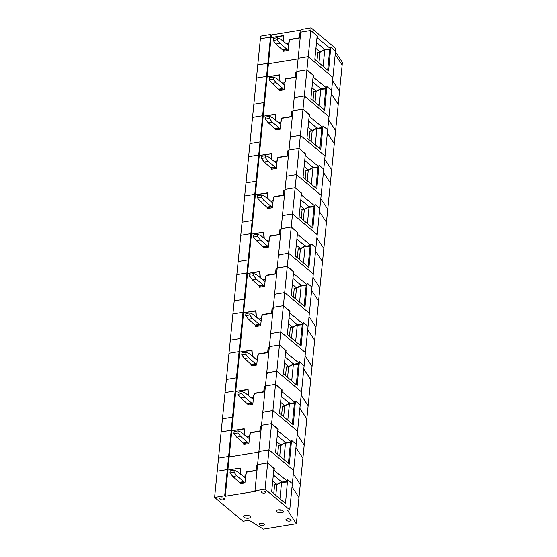<?xml version="1.0" encoding="UTF-8"?>
<svg xmlns="http://www.w3.org/2000/svg" width="557" height="557" viewBox="0 0 557 557"><rect width="100%" height="100%" fill="white"/><g stroke="black" fill="none" stroke-linecap="round" stroke-linejoin="round"><path stroke-width="0.84" d="M324.828 49.016L324.759 49.712L320.031 52.309L317.769 52.678L316.919 61.145M317.769 52.678L318.277 52.254M273.974 468.528L267.673 462.944L268.982 449.833L293.657 470.554L268.982 449.833L272.909 410.523L297.584 431.236L272.909 410.523L276.829 371.206L301.504 391.919L276.829 371.206L280.756 331.888L305.431 352.602L280.756 331.888L284.683 292.571L309.358 313.292L284.683 292.571L288.603 253.261L313.278 273.974L288.603 253.261L292.529 213.944L317.205 234.657L292.529 213.944L296.449 174.626L321.124 195.34L296.449 174.626L300.376 135.309L325.051 156.03L300.376 135.309L304.303 95.999L328.978 116.712L304.303 95.999L308.223 56.682L332.898 77.395L308.223 56.682L310.841 30.468L317.17 35.787L314.816 59.376L328.567 70.92L330.767 47.359M325.267 49.343L325.204 49.942M327.655 70.154L329.709 49.594L324.738 49.977L323.102 66.332M299.784 33.086L300.689 32.71L299.812 32.856L299.29 38.092L289.821 39.644L288.832 43.418L288.122 50.492L283.081 51.321L283.165 50.436M317.142 36.059L310.841 30.468L300.752 32.125L310.841 30.468L311.105 27.85L335.78 48.563L335.516 51.188L330.928 47.331M335.189 54.482L342.13 65.072L335.189 54.482M270.737 34.457L270.479 37.082L260.391 38.732L270.479 37.082L271.05 37.563L270.479 37.082L267.861 63.289L257.773 64.946L260.648 36.114L270.737 34.457L271.315 34.945L300.954 30.085M283.436 35.808L271.05 37.563L283.416 35.537L283.875 41.921M313.215 75.376L306.914 69.785L296.825 71.442L298.134 58.332L308.223 56.682L298.134 58.332L301.01 29.5L311.105 27.85M298.079 58.917L268.439 63.77L271.315 34.945M298.705 58.812L268.439 63.77L267.861 63.289L257.773 64.946L256.464 78.05L266.552 76.4L256.464 78.05L253.846 104.256L263.941 102.606L266.552 76.4L267.13 76.88L266.552 76.4L267.861 63.289L268.439 63.77L267.13 76.88L279.496 74.854L279.955 81.238M339.255 90.875L332.571 80.688L339.255 90.875M287.593 479.904L285.497 503.472L271.649 491.845L274.002 468.256L267.673 462.944L257.585 464.594L267.673 462.944L265.055 489.15L254.967 490.808L255.545 491.288L225.272 496.245L224.694 495.765L214.605 497.415L243.012 521.261L249.07 520.266L263.377 529.15L296.352 523.747L298.97 497.54L292.021 486.95L298.97 497.54L302.89 458.223L295.948 447.633L302.89 458.223L306.816 418.906L299.868 408.316L306.816 418.906L310.736 379.596L303.795 369.006L310.736 379.596L314.663 340.278L307.722 329.688L314.663 340.278L318.59 300.961L311.642 290.371L318.59 300.961L322.51 261.644L315.568 251.054L322.51 261.644L326.437 222.334L319.488 211.744L326.437 222.334L330.357 183.016L323.415 172.426L330.357 183.016L334.284 143.699L327.342 133.109L334.284 143.699L338.21 104.382L331.262 93.792L338.21 104.382L342.395 62.447L335.446 51.857M283.604 41.691L283.158 35.578M323.84 49.865L324.738 49.977M320.031 52.309L318.973 62.864M287.851 479.883L292.348 483.657L335.516 51.188L330.781 47.213L330.621 48.786L316.982 37.632M320.909 88.326L320.839 89.029L316.104 91.627L313.842 91.996L312.999 100.455M313.842 91.996L314.35 91.571M309.295 114.693L302.994 109.102L292.905 110.752L294.207 97.649L304.303 95.999L294.207 97.649L296.825 71.442L306.914 69.785L313.243 75.098L310.89 98.686L324.647 110.237L326.841 86.676M321.34 88.66L321.278 89.252M323.728 109.464L325.782 88.911L320.811 89.294L319.175 105.649M295.864 72.403L296.77 72.027L295.885 72.166L295.363 77.409L285.894 78.962L284.906 82.735L284.202 89.809L279.154 90.638L279.245 89.747M313.062 76.95L326.701 88.097L326.855 86.53L331.589 90.499L327.001 86.648M279.51 75.125L267.13 76.88L264.512 103.087L263.941 102.606L253.846 104.256L252.537 117.367L262.632 115.71L252.537 117.367L249.926 143.574L260.015 141.924L262.632 115.71L263.203 116.19L262.632 115.71L263.941 102.606L264.512 103.087L263.203 116.19L275.569 114.171L276.028 120.556M335.328 130.192L328.644 120.006L335.328 130.192M279.677 81.009L279.238 74.896M319.913 89.183L320.811 89.294M316.104 91.627L315.053 102.182M294.152 98.234L294.785 98.129M316.982 127.644L316.912 128.347L312.178 130.944L309.922 131.313L309.072 139.772M309.922 131.313L310.43 130.888M305.368 154.004L299.067 148.42L288.979 150.07L290.288 136.966L300.376 135.309L290.288 136.966L292.905 110.752L302.994 109.102L309.323 114.415L306.97 138.004L320.721 149.555L322.921 125.986M317.413 127.978L317.358 128.57M319.809 148.782L321.855 128.221L316.884 128.604L315.255 144.959M291.938 111.72L292.843 111.337L291.965 111.484L291.436 116.726L281.974 118.279L280.986 122.046L280.275 129.127L275.228 129.948L275.318 129.064M309.135 116.267L322.775 127.414L322.935 125.84L327.669 129.816L323.074 125.966M275.59 114.443L263.203 116.19L260.585 142.404L260.015 141.924L249.926 143.574L248.617 156.677L258.706 155.027L248.617 156.677L245.999 182.891L256.088 181.241L258.706 155.027L259.277 155.507L258.706 155.027L260.015 141.924L260.585 142.404L259.277 155.507L271.642 153.481L272.101 159.873M331.401 169.509L324.724 159.323L331.401 169.509M275.757 120.326L275.311 114.213M315.986 128.493L316.884 128.604M312.178 130.944L311.126 141.499M290.225 137.551L290.858 137.447M313.062 166.961L312.985 167.657L308.258 170.254L305.995 170.63L305.152 179.089M305.995 170.63L306.503 170.205M301.448 193.321L295.147 187.73L285.052 189.387L286.361 176.284L296.449 174.626L286.361 176.284L288.979 150.07L299.067 148.42L305.396 153.732L303.043 177.321L316.801 188.865L318.994 165.304M313.494 167.295L313.431 167.887M315.882 188.099L317.936 167.539L312.964 167.922L311.328 184.276M288.018 151.031L288.923 150.655L288.039 150.801L287.516 156.044L278.047 157.589L277.059 161.363L276.349 168.437L271.308 169.265L271.398 168.381M305.215 155.577L318.855 166.731L319.008 165.157L323.742 169.133L319.154 165.276M271.663 153.76L259.277 155.507L256.666 181.721L256.088 181.241L245.999 182.891L244.69 195.994L254.779 194.344L244.69 195.994L242.072 222.208L252.168 220.551L254.779 194.344L255.357 194.825L254.779 194.344L256.088 181.241L256.666 181.721L255.357 194.825L267.722 192.799L268.182 199.183M327.481 208.826L320.797 198.633L327.481 208.826M271.83 159.643L271.391 153.523M312.066 167.81L312.964 167.922M308.258 170.254L307.206 180.809M286.305 176.868L286.939 176.764M309.135 206.278L309.065 206.974L304.331 209.571L302.068 209.94L301.226 218.407M302.068 209.94L302.576 209.516M297.522 232.638L291.22 227.047L281.132 228.704L282.441 215.594L292.529 213.944L282.441 215.594L285.052 189.387L295.147 187.73L301.469 193.049L299.116 216.638L312.874 228.182L315.067 204.621M309.567 206.605L309.511 207.204M311.955 227.416L314.009 206.856L309.038 207.239L307.408 223.594M284.091 190.348L284.996 189.972L284.112 190.118L283.59 195.354L274.121 196.906L273.132 200.68L272.429 207.754L267.381 208.583L267.471 207.698M301.288 194.894L314.928 206.048L315.081 204.475L319.822 208.45L315.227 204.593M267.743 193.07L255.357 194.825L252.739 221.032L252.168 220.551L242.072 222.208L240.77 235.312L250.859 233.662L240.77 235.312L238.152 261.518L248.241 259.868L250.859 233.662L251.43 234.142L250.859 233.662L252.168 220.551L252.739 221.032L251.43 234.142L263.795 232.116L264.255 238.5M323.554 248.137L316.877 237.95L323.554 248.137M267.903 198.953L267.464 192.84M308.139 207.127L309.038 207.239M304.331 209.571L303.28 220.126M282.378 216.179L283.012 216.074M305.208 245.588L305.139 246.291L300.411 248.888L298.148 249.258L297.299 257.717M298.148 249.258L298.656 248.833M293.595 271.955L287.294 266.364L277.205 268.014L278.514 254.911L288.603 253.261L278.514 254.911L281.132 228.704L291.22 227.047L297.549 232.36L295.196 255.948L308.947 267.499L311.147 243.938M305.64 245.922L305.584 246.514M308.035 266.726L310.082 246.173L305.111 246.556L303.481 262.911M280.164 229.665L281.069 229.289L280.192 229.428L279.67 234.671L270.201 236.224L269.212 239.997L268.502 247.071L263.461 247.9L263.545 247.009M297.361 234.212L311.001 245.358L311.161 243.792L315.896 247.761L311.3 243.91M263.816 232.387L251.43 234.142L248.819 260.349L248.241 259.868L238.152 261.518L236.843 274.629L246.932 272.972L236.843 274.629L234.225 300.836L244.314 299.186L246.932 272.972L247.51 273.452L246.932 272.972L248.241 259.868L248.819 260.349L247.51 273.452L259.875 271.433L260.335 277.818M319.634 287.454L312.95 277.268L319.634 287.454M263.983 238.271L263.538 232.158M304.219 246.445L305.111 246.556M300.411 248.888L299.353 259.444M278.458 255.496L279.085 255.391M292.954 278.389L300.815 284.982L301.316 284.899L301.219 285.609L296.484 288.206L294.221 288.575L293.379 297.034M294.221 288.575L294.73 288.15M289.675 311.266L283.374 305.682L273.278 307.332L274.587 294.228L284.683 292.571L274.587 294.228L277.205 268.014L287.294 266.364L293.623 271.677L291.269 295.266L305.027 306.816L307.22 283.248M301.72 285.24L301.657 285.832M304.108 306.044L306.162 285.483L301.191 285.866L299.555 302.221M276.244 268.982L277.149 268.599L276.265 268.746L275.743 273.988L266.274 275.541L265.285 279.308L264.582 286.389L259.534 287.21L259.625 286.326M293.442 273.529L307.081 284.676L307.234 283.102L311.969 287.078L307.38 283.228M259.889 271.705L247.51 273.452L244.892 299.666L244.314 299.186L234.225 300.836L232.917 313.939L243.012 312.289L232.917 313.939L230.306 340.153L240.394 338.503L243.012 312.289L243.583 312.769L243.012 312.289L244.314 299.186L244.892 299.666L243.583 312.769L255.948 310.743L256.408 317.135M315.708 326.771L309.024 316.585L315.708 326.771M260.056 277.588L259.618 271.475M300.293 285.755L301.191 285.866M296.484 288.206L295.433 298.761M274.531 294.813L275.165 294.709M297.361 324.223L297.292 324.919L292.557 327.523L290.294 327.892L289.452 336.351M290.294 327.892L290.81 327.467M285.748 350.583L279.447 344.992L269.358 346.649L270.667 333.546L280.756 331.888L270.667 333.546L273.278 307.332L283.374 305.682L289.703 310.994L287.342 334.583L301.1 346.127L303.3 322.566M297.793 324.557L297.737 325.149M300.181 345.361L302.235 324.801L297.264 325.184L295.635 341.538M272.317 308.293L273.222 307.917L272.338 308.063L271.816 313.306L262.354 314.851L261.358 318.625L260.655 325.706L255.607 326.527L255.698 325.643M289.515 312.839L303.154 323.993L303.314 322.419L308.049 326.395L303.454 322.538M255.969 311.022L243.583 312.769L240.965 338.983L240.394 338.503L230.306 340.153L228.997 353.256L239.085 351.606L228.997 353.256L226.379 379.47L236.467 377.813L239.085 351.606L239.656 352.087L239.085 351.606L240.394 338.503L240.965 338.983L239.656 352.087L252.022 350.061L252.481 356.445M311.781 366.088L305.104 355.895L311.781 366.088M256.129 316.905L255.691 310.785M296.366 325.072L297.264 325.184M292.557 327.523L291.506 338.078M270.605 334.13L271.238 334.026M293.435 363.54L293.365 364.236L288.637 366.833L286.375 367.202L285.532 375.669M286.375 367.202L286.883 366.778M281.821 389.9L275.52 384.309L265.431 385.966L266.74 372.856L276.829 371.206L266.74 372.856L269.358 346.649L279.447 344.992L285.776 350.311L283.422 373.9L297.173 385.444L299.374 361.883M293.873 363.867L293.811 364.466M296.261 384.678L298.315 364.118L293.344 364.501L291.708 380.856M268.39 347.61L269.296 347.234L268.418 347.38L267.896 352.616L258.427 354.168L257.438 357.942L256.728 365.016L251.687 365.845L251.771 364.96M285.588 352.156L299.227 363.31L299.387 361.737L304.122 365.712L299.534 361.855M252.043 350.332L239.656 352.087L237.045 378.294L236.467 377.813L226.379 379.47L225.07 392.574L235.158 390.923L225.07 392.574L222.452 418.78L232.548 417.13L235.158 390.923L235.736 391.404L235.158 390.923L236.467 377.813L237.045 378.294L235.736 391.404L248.102 389.378L248.561 395.762M307.861 405.399L301.177 395.212L307.861 405.399M252.21 356.215L251.771 350.102M292.446 364.389L293.344 364.501M288.637 366.833L287.579 377.388M266.685 373.441L267.311 373.336M289.515 402.85L289.445 403.553L284.711 406.15L282.448 406.519L281.605 414.979M282.448 406.519L282.956 406.095M277.901 429.217L271.6 423.626L261.512 425.276L262.813 412.173L272.909 410.523L262.813 412.173L265.431 385.966L275.52 384.309L281.849 389.622L279.496 413.21L293.254 424.761L295.447 401.2M289.946 403.184L289.884 403.776M292.334 423.988L294.388 403.435L289.417 403.818L287.788 420.173M264.471 386.927L265.376 386.551L264.491 386.69L263.969 391.933L254.5 393.486L253.512 397.259L252.808 404.333L247.761 405.162L247.851 404.271M281.668 391.474L295.307 402.62L295.461 401.054L300.195 405.023L295.607 401.172M248.123 389.649L235.736 391.404L233.118 417.611L232.548 417.13L222.452 418.78L221.143 431.891L231.239 430.234L221.143 431.891L218.532 458.098L228.621 456.448L231.239 430.234L231.809 430.714L231.239 430.234L232.548 417.13L233.118 417.611L231.809 430.714L244.175 428.695L244.634 435.08M303.934 444.716L297.257 434.53L303.934 444.716M248.283 395.533L247.844 389.42M288.519 403.707L289.417 403.818M284.711 406.15L283.659 416.706M262.758 412.758L263.391 412.653M285.588 442.167L285.518 442.871L280.784 445.468L278.528 445.837L277.678 454.296M278.528 445.837L279.036 445.412M254.967 490.808L258.894 451.49L268.982 449.833L258.894 451.49L261.512 425.276L271.6 423.626L277.929 428.939L275.576 452.528L289.327 464.078L291.527 440.51M286.02 442.502L285.964 443.094M288.415 463.306L290.462 442.745L285.49 443.128L283.861 459.483M260.544 426.244L261.449 425.861L260.572 426.008L260.042 431.25L250.58 432.803L249.592 436.57L248.882 443.651L243.834 444.472L243.924 443.588M277.741 430.791L291.381 441.938L291.541 440.364L296.275 444.34L291.68 440.49M244.196 428.967L231.809 430.714L229.192 456.928L228.621 456.448L218.532 458.098L217.223 471.201L227.312 469.551L217.223 471.201L214.605 497.415M300.007 484.033L293.33 473.847L300.007 484.033M244.363 434.85L243.917 428.737M284.592 443.017L285.49 443.128M280.784 445.468L279.732 456.023M258.831 452.075L229.192 456.928L228.621 456.448L227.312 469.551L227.89 470.031L227.312 469.551L224.694 495.765M288.617 45.563L287.273 44.748M284.035 51.16L283.053 50.339L287.085 49.677L286.848 49.162L280.025 43.376L277.191 39.805L277.4 37.709L280.456 39.081L287.586 44.692M287.085 49.677L288.073 50.499M283.053 50.339L275.987 44.038L273.153 40.466L273.362 38.37L277.4 37.709M277.191 39.805L273.153 40.466M280.025 43.376L275.987 44.038M286.848 49.162L282.817 49.824M284.69 84.88L283.346 84.065M280.115 90.478L279.127 89.649L283.165 88.988L282.928 88.479L276.105 82.694L273.264 79.122L273.473 77.019L276.53 78.391L283.659 84.01M283.165 88.988L284.147 89.816M279.127 89.649L272.067 83.355L269.233 79.783L269.442 77.681L273.473 77.019M273.264 79.122L269.233 79.783M276.105 82.694L272.067 83.355M282.928 88.479L278.89 89.141M280.77 124.19L279.739 123.327M276.188 129.795L275.2 128.966L279.238 128.305L279.001 127.797L272.178 122.011L269.344 118.432L269.553 116.336L272.61 117.708L279.44 123.389M279.238 128.305L280.227 129.133M275.2 128.966L268.14 122.672L265.306 119.094L265.515 116.998L269.553 116.336M269.344 118.432L265.306 119.094M272.178 122.011L268.14 122.672M279.001 127.797L274.963 128.458M276.843 163.507L275.499 162.693M272.262 169.112L271.28 168.284L275.318 167.622L275.081 167.107L268.251 161.321L265.417 157.749L265.626 155.654L268.683 157.025L275.812 162.644M275.318 167.622L276.3 168.451M271.28 168.284L264.22 161.983L261.379 158.411L261.588 156.315L265.626 155.654M265.417 157.749L261.379 158.411M268.251 161.321L264.22 161.983M275.081 167.107L271.043 167.768M272.923 202.825L271.579 202.01M268.342 208.422L267.353 207.601L271.391 206.939L271.155 206.424L264.331 200.638L261.491 197.067L261.699 194.971L264.756 196.343L271.886 201.954M271.391 206.939L272.373 207.761M267.353 207.601L260.293 201.3L257.459 197.728L257.668 195.632L261.699 194.971M261.491 197.067L257.459 197.728M264.331 200.638L260.293 201.3M271.155 206.424L267.116 207.086M268.996 242.142L267.652 241.327M264.415 247.74L263.433 246.911L267.464 246.25L267.228 245.741L260.404 239.956L257.571 236.384L257.78 234.281L260.836 235.66L267.966 241.272M267.464 246.25L268.453 247.078M263.433 246.911L256.366 240.617L253.532 237.045L253.741 234.943L257.78 234.281M257.571 236.384L253.532 237.045M260.404 239.956L256.366 240.617M267.228 245.741L263.196 246.403M265.069 281.452L263.726 280.637M260.488 287.057L259.506 286.228L263.545 285.567L263.308 285.059L256.478 279.273L253.644 275.694L253.853 273.598L256.909 274.97L264.039 280.589M263.545 285.567L264.526 286.395M259.506 286.228L252.446 279.934L249.606 276.356L249.815 274.26L253.853 273.598M253.644 275.694L249.606 276.356M256.478 279.273L252.446 279.934M263.308 285.059L259.27 285.72M261.149 320.769L260.112 319.906M256.568 326.374L255.579 325.546L259.618 324.884L259.381 324.369L252.558 318.583L249.724 315.011L249.933 312.916L252.982 314.287L259.82 319.969M259.618 324.884L260.606 325.713M255.579 325.546L248.519 319.245L245.686 315.673L245.895 313.577L249.933 312.916M249.724 315.011L245.686 315.673M252.558 318.583L248.519 319.245M259.381 324.369L255.343 325.03M257.223 360.087L255.879 359.272M252.641 365.684L251.66 364.863L255.691 364.201L255.454 363.686L248.631 357.9L245.797 354.329L246.006 352.233L249.063 353.604L256.192 359.216M255.691 364.201L256.68 365.023M251.66 364.863L244.593 358.562L241.759 354.99L241.968 352.894L246.006 352.233M245.797 354.329L241.759 354.99M248.631 357.9L244.593 358.562M255.454 363.686L251.423 364.348M253.296 399.404L251.952 398.589M248.721 405.002L247.733 404.173L251.771 403.512L251.534 403.003L244.711 397.218L241.87 393.646L242.079 391.543L245.136 392.922L252.265 398.534M251.771 403.512L252.753 404.34M247.733 404.173L240.673 397.879L237.839 394.307L238.048 392.205L242.079 391.543M241.87 393.646L237.839 394.307M244.711 397.218L240.673 397.879M251.534 403.003L247.496 403.665M249.376 438.714L248.345 437.851M244.795 444.319L243.806 443.49L247.844 442.829L247.607 442.321L240.784 436.535L237.95 432.956L238.159 430.86L241.216 432.232L248.046 437.913M247.844 442.829L248.833 443.657M243.806 443.49L236.746 437.196L233.912 433.618L234.121 431.522L238.159 430.86M237.95 432.956L233.912 433.618M240.784 436.535L236.746 437.196M247.607 442.321L243.569 442.982M245.449 478.031L244.105 477.217M240.868 483.636L239.886 482.808L243.924 482.146L243.688 481.631L236.857 475.845L234.024 472.273L234.232 470.178L237.289 471.549L244.419 477.168M243.924 482.146L244.906 482.975M239.886 482.808L232.826 476.507L229.985 472.935L230.194 470.839L234.232 470.178M234.024 472.273L229.985 472.935M236.857 475.845L232.826 476.507M243.688 481.631L239.649 482.292M317.441 36.01L317.281 37.584M330.621 48.786L325.58 49.608L324.355 49.093L316.501 42.492M286.194 43.85L288.575 43.46L289.633 39.415L299.06 37.876L299.562 32.891M287.948 44.999L288.686 44.88M324.355 49.093L324.007 49.768L320.087 51.961L317.567 52.372M315.903 48.445L320.087 51.961M223.204 499.817A2.332 0.996 -174.3 0 0 224.374 499.079A2.332 0.996 -174.3 0 0 223.26 498.097A2.332 0.996 -174.3 0 0 220.906 497.895A2.332 0.996 -174.3 0 0 219.737 498.619A2.332 0.996 -174.3 0 0 220.837 499.608A2.332 0.996 -174.3 0 0 223.204 499.817M248.68 518.17A3.495 1.497 -174.3 0 0 250.441 517.063A3.495 1.497 -174.3 0 0 248.763 515.587A3.495 1.497 -174.3 0 0 245.24 515.281A3.495 1.497 -174.3 0 0 243.479 516.367A3.495 1.497 -174.3 0 0 245.136 517.857A3.495 1.497 -174.3 0 0 248.68 518.17M281.724 512.76A3.495 1.497 -174.3 0 0 283.485 511.653A3.495 1.497 -174.3 0 0 281.807 510.177A3.495 1.497 -174.3 0 0 278.284 509.871A3.495 1.497 -174.3 0 0 276.523 510.957A3.495 1.497 -174.3 0 0 278.18 512.447A3.495 1.497 -174.3 0 0 281.724 512.76M263.085 525.453A2.625 1.121 -174.3 0 0 264.408 524.624A2.625 1.121 -174.3 0 0 263.148 523.517A2.625 1.121 -174.3 0 0 260.502 523.288A2.625 1.121 -174.3 0 0 259.186 524.102A2.625 1.121 -174.3 0 0 260.425 525.216A2.625 1.121 -174.3 0 0 263.085 525.453M289.821 521.08A2.625 1.121 -174.3 0 0 291.144 520.245A2.625 1.121 -174.3 0 0 289.884 519.138A2.625 1.121 -174.3 0 0 287.238 518.908A2.625 1.121 -174.3 0 0 285.922 519.723A2.625 1.121 -174.3 0 0 287.161 520.844A2.625 1.121 -174.3 0 0 289.821 521.08M264.575 493.042A2.332 0.996 -174.3 0 0 265.745 492.304A2.332 0.996 -174.3 0 0 264.631 491.323A2.332 0.996 -174.3 0 0 262.277 491.121A2.332 0.996 -174.3 0 0 261.108 491.845A2.332 0.996 -174.3 0 0 262.208 492.834A2.332 0.996 -174.3 0 0 264.575 493.042M278.535 509.836A3.453 1.476 -174.3 0 0 281.738 510.156M245.491 515.246A3.453 1.476 -174.3 0 0 248.694 515.566M256.624 465.555L257.529 465.179L256.645 465.325L256.123 470.568L246.654 472.113L245.665 475.887L244.955 482.968L239.914 483.789L240.004 482.905M240.436 474.167L239.997 468.047L227.89 470.031L240.248 468.005L240.715 474.397M225.272 496.245L229.192 456.928L259.465 451.971M273.821 470.101L287.461 481.255L287.614 479.681L292.348 483.657L289.731 509.871L265.055 489.15M289.731 509.871L287.489 510.233L296.352 523.747M281.668 481.485L281.57 482.446L286.542 482.063L286.604 481.394M282.1 481.819L282.037 482.411M275.812 495.34L276.864 484.785L281.598 482.181L280.672 482.334M281.57 482.446L279.934 498.8M276.864 484.785L274.601 485.154L275.109 484.729M274.601 485.154L273.759 493.613M313.514 75.327L313.361 76.901M326.701 88.097L321.654 88.925L320.435 88.403L312.574 81.809M282.267 83.167L284.648 82.777L285.713 78.732L295.14 77.193L295.635 72.208M284.021 84.316L284.759 84.198M320.435 88.403L320.08 89.085L316.167 91.271L313.64 91.689M311.983 87.762L316.167 91.271M309.595 114.645L309.434 116.218M322.775 127.414L317.734 128.242L316.508 127.72L308.655 121.127M278.347 122.477L280.728 122.087L281.786 118.049L291.214 116.504L291.708 111.525M280.101 123.633L280.839 123.508M316.508 127.72L316.16 128.402L312.24 130.589L309.72 130.999M308.056 127.08L312.24 130.589M305.668 153.955L305.508 155.528M318.855 166.731L313.807 167.56L312.581 167.037L304.728 160.444M274.42 161.795L276.801 161.405L277.859 157.366L287.287 155.821L287.788 150.843M276.175 162.95L276.913 162.825M312.581 167.037L312.233 167.72L308.32 169.906L305.793 170.317M304.136 166.39L308.32 169.906M301.741 193.272L301.588 194.846M314.928 206.048L309.88 206.87L308.662 206.355L300.801 199.754M270.5 201.112L272.874 200.722L273.94 196.677L283.367 195.138L283.861 190.16M272.255 202.261L272.986 202.142M308.662 206.355L308.313 207.03L304.394 209.223L301.873 209.634M300.209 205.707L304.394 209.223M297.821 232.589L297.661 234.163M311.001 245.358L305.96 246.187L304.735 245.665L296.881 239.071M266.573 240.429L268.954 240.039L270.013 235.994L279.44 234.455L279.934 229.47M268.328 241.578L269.066 241.46M304.735 245.665L304.387 246.347L300.467 248.533L297.946 248.951M296.282 245.024L300.467 248.533M293.894 271.907L293.741 273.48M301.316 284.899L302.033 285.504L307.081 284.676M262.646 279.739L265.028 279.349L266.093 275.311L275.513 273.766L276.014 268.787M264.401 280.895L265.139 280.77M300.815 284.982L300.46 285.664L296.547 287.851L294.019 288.261M292.362 284.342L296.547 287.851M289.974 311.217L289.814 312.79M303.154 323.993L298.106 324.822L296.888 324.299L289.027 317.706M258.727 319.057L261.108 318.667L262.166 314.628L271.593 313.083L272.088 308.105M260.481 320.212L261.212 320.087M296.888 324.299L296.54 324.982L292.62 327.168L290.1 327.579M288.435 323.652L292.62 327.168M286.047 350.534L285.887 352.108M299.227 363.31L294.187 364.132L292.961 363.617L285.107 357.016M254.8 358.374L257.181 357.984L258.239 353.939L267.666 352.4L268.168 347.422M256.554 359.523L257.292 359.404M292.961 363.617L292.613 364.292L288.693 366.485L286.173 366.896M284.509 362.969L288.693 366.485M282.12 389.851L281.967 391.425M295.307 402.62L290.26 403.449L289.041 402.927L281.181 396.333M250.873 397.691L253.254 397.301L254.319 393.256L263.746 391.717L264.241 386.732M252.627 398.84L253.365 398.721M289.041 402.927L288.686 403.609L284.773 405.795L282.253 406.213M280.589 402.286L284.773 405.795M278.201 429.168L278.04 430.742M291.381 441.938L286.34 442.766L285.114 442.244L277.261 435.651M246.953 437.001L249.334 436.611L250.392 432.573L259.82 431.027L260.314 426.049M248.707 438.157L249.445 438.032M285.114 442.244L284.766 442.926L280.846 445.113L278.326 445.523M276.662 441.604L280.846 445.113M274.274 468.479L274.121 470.052M287.461 481.255L282.413 482.084L281.188 481.561L273.334 474.968M243.026 476.319L245.407 475.929L246.466 471.89L255.893 470.345L256.394 465.367M244.781 477.474L245.519 477.349M281.188 481.561L280.839 482.244L276.926 484.43L274.399 484.841M272.742 480.914L276.926 484.43"/></g></svg>
